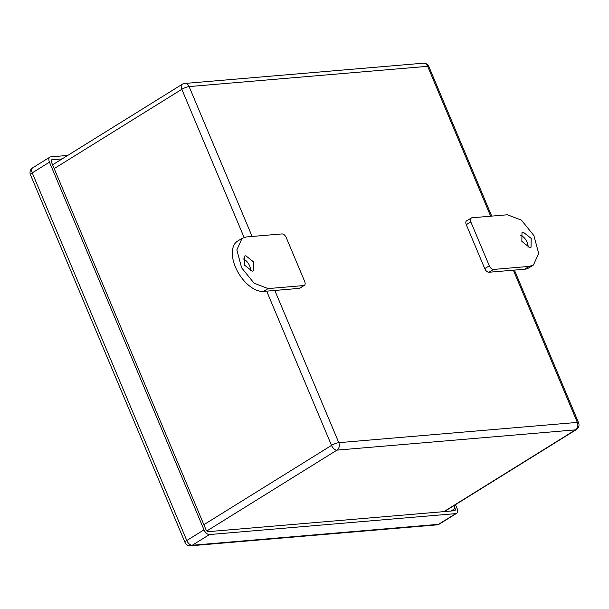 <?xml version="1.0" encoding="UTF-8"?>
<svg xmlns="http://www.w3.org/2000/svg" width="609" height="609" viewBox="0 0 609 609"><rect width="100%" height="100%" fill="white"/><g stroke="black" fill="none" stroke-linecap="round" stroke-linejoin="round"><path stroke-width="0.91" d="M184.71 83.463A5.58 4.446 85.1 0 1 189.11 86.585L427.647 66.32A5.58 4.446 85.1 0 0 423.247 63.199L184.71 83.463A5.58 5.58 0 0 0 182.236 84.286A5.58 3.121 58.1 0 0 181.825 89.31A5.58 1.264 -22.8 0 1 189.11 86.585L252.118 236.459M203.87 524.699L331.517 445.4A5.58 1.264 -22.8 0 1 338.802 442.674A5.58 4.446 -94.9 0 1 336.975 450.127L575.513 429.863A5.58 4.446 -94.9 0 0 577.332 422.41L338.802 442.674L274.811 290.447L299.209 288.377L304.386 285.355L299.849 288.171A4.293 2.398 -121.9 0 1 299.209 288.377M524.577 269.231L529.107 266.415L533.431 265.022L528.901 267.838A28.76 16.085 58.1 0 1 524.577 269.231L488.951 272.253A4.293 2.398 -121.9 0 1 484.749 268.622L466.281 224.691A4.293 2.398 -121.9 0 1 466.601 220.823L471.777 217.801C470.308 218.159 469.981 219.514 470.818 221.874L466.281 224.691M263.583 291.406A28.76 16.085 58.1 0 1 237.099 270.609A28.76 16.085 58.1 0 1 237.548 241.149L242.085 238.332L246.409 236.947L282.036 233.917C283.695 234.016 285.096 235.226 286.23 237.556L304.698 281.487C305.535 283.84 305.216 285.195 303.739 285.56L268.112 288.582L263.583 291.406L274.811 290.447M242.085 238.332L236.84 249.903L241.628 267.793L254.098 283.208L268.112 288.582M252.24 271.172L253.527 270.761L253.664 261.969L245.762 255.757L244.468 256.176L244.331 264.968L252.24 271.172M250.497 270.936A8.587 4.803 58.1 0 0 242.968 258.817M529.107 266.415L493.488 269.437C491.821 269.345 490.42 268.135 489.286 265.806L470.818 221.874M533.431 265.022L538.676 253.451L533.887 235.569L521.418 220.146L507.404 214.771L471.777 217.801M523.276 232.181L521.989 232.6L521.852 241.392L529.754 247.597L531.048 247.185L531.185 238.393L523.276 232.181M528.018 247.361A8.587 4.803 58.1 0 0 520.482 235.234M62.133 158.896L51.932 159.764A2.36 1.317 -121.9 0 0 51.582 159.878A2.36 1.317 -121.9 0 0 51.407 162.002L205.956 529.655A2.36 1.317 -121.9 0 0 208.263 531.657L454.542 510.73A2.36 1.317 -121.9 0 0 454.9 510.616A2.36 1.317 -121.9 0 0 455.075 508.492L453.888 505.676M67.713 155.432L50.722 156.871A5.58 3.121 58.1 0 0 49.877 157.145A5.58 3.121 58.1 0 0 49.466 162.169L204.015 529.822A5.58 3.121 58.1 0 0 209.481 534.55L192.246 545.253A5.58 4.446 -94.9 0 1 190.617 545.801L436.897 524.882A5.58 5.58 0 0 0 439.371 524.06A5.58 3.121 -121.9 0 1 438.526 524.326A5.58 4.446 85.1 0 1 436.897 524.882M455.479 504.686L457.009 508.332A5.58 3.121 58.1 0 1 456.598 513.357A5.58 3.121 58.1 0 1 455.76 513.623L209.481 534.55M54.178 168.609L181.825 89.31L244.08 237.411M491.707 216.104L428.865 66.594A5.58 1.264 157.2 0 0 427.647 66.32L490.648 216.195M206.839 530.972L336.975 450.127A5.58 3.121 58.1 0 1 331.517 445.4L266.666 291.14M443.877 511.644L575.513 429.863A5.58 3.121 58.1 0 0 576.35 429.589A5.58 5.58 0 0 0 578.55 422.692A5.58 1.264 157.2 0 0 577.332 422.41L513.349 270.183M484.749 268.622L489.286 265.806M488.951 272.253L493.488 269.437M30.45 174.753A5.58 1.264 -22.8 0 1 32.239 172.872A5.58 3.121 -121.9 0 1 32.65 167.848A5.58 5.58 0 0 0 30.45 174.753L184.999 542.406A5.58 5.58 0 0 0 190.617 545.801M455.76 513.623L438.526 524.326L192.246 545.253A5.58 3.121 58.1 0 1 186.788 540.526A5.58 1.264 157.2 0 0 184.999 542.406M49.466 162.169L32.239 172.872L186.788 540.526L204.015 529.822M455.075 508.492L450.98 511.035M51.932 159.764L51.316 160.144M52.595 164.826L182.236 84.286M428.865 66.594A5.58 5.58 0 0 0 423.247 63.199M444.342 511.598L576.35 429.589M578.55 422.692L514.407 270.091M49.877 157.145L32.65 167.848M456.598 513.357L439.371 524.06"/></g></svg>
